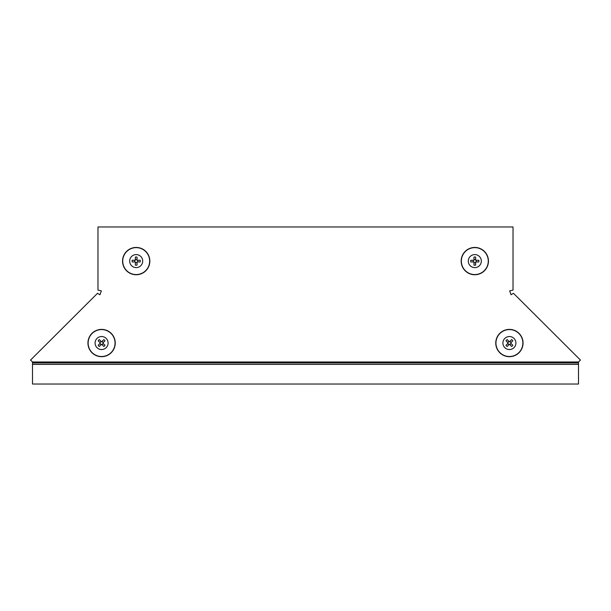 <?xml version="1.0" encoding="UTF-8"?>
<svg xmlns="http://www.w3.org/2000/svg" width="611" height="611" viewBox="0 0 611 611"><rect width="100%" height="100%" fill="white"/><g stroke="black" fill="none" stroke-linecap="round" stroke-linejoin="round"><path stroke-width="0.92" d="M579.472 361.025L580.435 360.055L578.502 361.987L32.498 361.987L30.55 360.07L32.498 361.987L32.498 362.949L578.502 362.949L578.502 361.987L580.45 360.07L513.973 293.792M578.502 362.949L578.502 384.029L32.498 384.029L32.498 362.949M513.477 293.295L511.056 294.731L509.65 290.882L513.026 290.103L513.026 226.971L97.974 226.971L97.974 290.103L101.35 290.882L99.944 294.731L97.523 293.295L30.565 360.055L31.528 361.025M519.052 333.377A13.648 13.648 0 0 1 519.075 352.677A13.648 13.648 0 0 1 499.775 352.707A13.648 13.648 0 0 1 499.745 333.4A13.648 13.648 0 0 1 519.052 333.377M514.011 338.433A6.507 6.507 0 0 1 514.019 347.636A6.507 6.507 0 0 1 504.816 347.651A6.507 6.507 0 0 1 504.801 338.441A6.507 6.507 0 0 1 514.011 338.433M509.047 344.596A1.596 1.596 0 0 1 507.856 343.413M507.856 342.679A1.596 1.596 0 0 1 509.039 341.488M509.773 341.488A1.596 1.596 0 0 1 510.964 342.672M507.176 346.475A4.094 4.094 0 0 1 505.984 345.284L508.222 343.046L505.977 340.808A4.094 4.094 0 0 1 507.168 339.617L509.406 341.855L511.644 339.609A4.094 4.094 0 0 1 512.835 340.793L510.597 343.038L512.843 345.276A4.094 4.094 0 0 1 511.659 346.468L509.414 344.23L507.176 346.475M510.964 343.405A1.596 1.596 0 0 1 509.78 344.596M91.948 333.377A13.648 13.648 0 0 1 111.255 333.4A13.648 13.648 0 0 1 111.225 352.707A13.648 13.648 0 0 1 91.925 352.677A13.648 13.648 0 0 1 91.948 333.377M96.989 338.433A6.507 6.507 0 0 1 106.199 338.441A6.507 6.507 0 0 1 106.184 347.651A6.507 6.507 0 0 1 96.981 347.636A6.507 6.507 0 0 1 96.989 338.433M103.144 343.413A1.596 1.596 0 0 1 101.953 344.596M101.22 344.596A1.596 1.596 0 0 1 100.036 343.405M100.036 342.672A1.596 1.596 0 0 1 101.227 341.488M105.016 345.284A4.094 4.094 0 0 1 103.824 346.475L101.586 344.23L99.341 346.468A4.094 4.094 0 0 1 98.157 345.276L100.403 343.038L98.165 340.793A4.094 4.094 0 0 1 99.356 339.609L101.594 341.855L103.832 339.617A4.094 4.094 0 0 1 105.023 340.808L102.778 343.046L105.016 345.284M101.961 341.488A1.596 1.596 0 0 1 103.144 342.679M488.456 261.096A13.648 13.648 0 0 1 474.808 274.751A13.648 13.648 0 0 1 461.16 261.096A13.648 13.648 0 0 1 474.808 247.447A13.648 13.648 0 0 1 488.456 261.096M481.315 261.096A6.507 6.507 0 0 1 474.808 267.61A6.507 6.507 0 0 1 468.293 261.096A6.507 6.507 0 0 1 474.808 254.588A6.507 6.507 0 0 1 481.315 261.096M473.449 261.936A1.596 1.596 0 0 1 473.449 260.255M473.968 259.744A1.596 1.596 0 0 1 475.648 259.744M476.168 260.255A1.596 1.596 0 0 1 476.168 261.936M470.798 261.936A4.094 4.094 0 0 1 470.798 260.255L473.968 260.255L473.968 257.094A4.094 4.094 0 0 1 475.648 257.094L475.648 260.255L478.818 260.255A4.094 4.094 0 0 1 478.818 261.936L475.648 261.936L475.648 265.105A4.094 4.094 0 0 1 473.968 265.105L473.968 261.936L470.798 261.936M475.648 262.455A1.596 1.596 0 0 1 473.968 262.455M122.544 261.096A13.648 13.648 0 0 1 136.192 247.447A13.648 13.648 0 0 1 149.84 261.096A13.648 13.648 0 0 1 136.192 274.751A13.648 13.648 0 0 1 122.544 261.096M129.685 261.096A6.507 6.507 0 0 1 136.192 254.588A6.507 6.507 0 0 1 142.707 261.096A6.507 6.507 0 0 1 136.192 267.61A6.507 6.507 0 0 1 129.685 261.096M137.551 260.255A1.596 1.596 0 0 1 137.551 261.936M137.032 262.455A1.596 1.596 0 0 1 135.352 262.455M134.832 261.936A1.596 1.596 0 0 1 134.832 260.255M140.202 260.255A4.094 4.094 0 0 1 140.202 261.936L137.032 261.936L137.032 265.105A4.094 4.094 0 0 1 135.352 265.105L135.352 261.936L132.182 261.936A4.094 4.094 0 0 1 132.182 260.255L135.352 260.255L135.352 257.094A4.094 4.094 0 0 1 137.032 257.094L137.032 260.255L140.202 260.255M135.352 259.744A1.596 1.596 0 0 1 137.032 259.744M32.498 362.468L578.502 362.468M32.498 364.393L578.502 364.393M519.022 333.4A13.618 13.618 0 0 1 519.052 352.654A13.618 13.618 0 0 1 499.798 352.684A13.618 13.618 0 0 1 499.767 333.43A13.618 13.618 0 0 1 519.022 333.4M518.915 333.507A13.465 13.465 0 0 1 518.945 352.547A13.465 13.465 0 0 1 499.905 352.578A13.465 13.465 0 0 1 499.874 333.537A13.465 13.465 0 0 1 518.915 333.507M91.978 333.4A13.618 13.618 0 0 1 111.233 333.43A13.618 13.618 0 0 1 111.202 352.684A13.618 13.618 0 0 1 91.948 352.654A13.618 13.618 0 0 1 91.978 333.4M92.085 333.507A13.465 13.465 0 0 1 111.126 333.537A13.465 13.465 0 0 1 111.095 352.578A13.465 13.465 0 0 1 92.055 352.547A13.465 13.465 0 0 1 92.085 333.507M488.418 261.096A13.618 13.618 0 0 1 474.808 274.713A13.618 13.618 0 0 1 461.19 261.096A13.618 13.618 0 0 1 474.808 247.486A13.618 13.618 0 0 1 488.418 261.096M488.273 261.096A13.465 13.465 0 0 1 474.808 274.56A13.465 13.465 0 0 1 461.343 261.096A13.465 13.465 0 0 1 474.808 247.638A13.465 13.465 0 0 1 488.273 261.096M122.582 261.096A13.618 13.618 0 0 1 136.192 247.486A13.618 13.618 0 0 1 149.81 261.096A13.618 13.618 0 0 1 136.192 274.713A13.618 13.618 0 0 1 122.582 261.096M122.727 261.096A13.465 13.465 0 0 1 136.192 247.638A13.465 13.465 0 0 1 149.657 261.096A13.465 13.465 0 0 1 136.192 274.56A13.465 13.465 0 0 1 122.727 261.096"/></g></svg>
